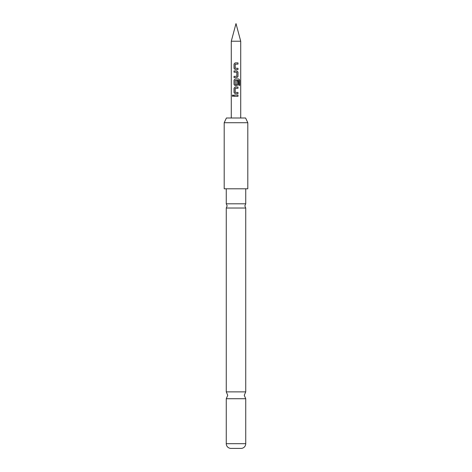 <?xml version="1.0" encoding="UTF-8"?>
<svg xmlns="http://www.w3.org/2000/svg" width="472" height="472" viewBox="0 0 472 472"><rect width="100%" height="100%" fill="white"/><g stroke="black" fill="none" stroke-linecap="round" stroke-linejoin="round"><path stroke-width="0.71" d="M232.301 95.716L232.82 94.949L233.428 95.716L232.82 96.483L232.301 95.716M232.855 96.483L232.389 95.716L232.861 94.949M245.735 188.8L245.735 203.804L226.265 203.804L226.265 188.8M245.735 208.016L245.735 391.872L226.265 391.872L226.265 208.016L245.735 208.016L244.85 205.91L245.735 203.804M235.168 69.531L234.082 68.375L234.082 64.039L235.168 62.882M237.947 68.292L237.947 69.531M234.082 77.585L234.082 76.346M234.082 72.175L234.082 70.936M235.168 85.638L234.082 84.482L234.082 80.146L235.168 78.989M237.947 80.93L237.947 84.482L236.879 85.638M235.168 93.692L234.082 92.536L234.082 88.199L235.168 87.043M237.947 92.453L237.947 93.692M234.082 96.335L234.082 95.096M231.28 118L231.28 41.217L240.72 41.217L240.72 118M236 62.882L237.994 62.882L237.994 64.121L235.221 64.204L235.221 68.21L237.994 68.292L237.994 69.531L235.144 69.531L234.035 68.375L234.035 64.039L235.144 62.882L236 62.882M236 70.936L236.903 70.936L237.994 72.092L237.994 76.429L236.903 77.585L234.035 77.585L234.035 76.346L236.82 76.263L236.82 72.257L234.035 72.175L234.035 70.936L236 70.936M236 78.989L238.897 78.989L239.729 80.146L239.729 85.349L238.826 85.349L238.755 80.364L235.221 80.446L235.304 84.535L236.82 84.453L236.82 80.93L237.994 80.93L237.994 84.482L236.903 85.638L235.144 85.638L234.035 84.482L234.035 80.146L235.144 78.989L236 78.989M236 87.043L237.994 87.043L237.994 88.282L235.221 88.364L235.221 92.37L237.994 92.453L237.994 93.692L235.144 93.692L234.035 92.536L234.035 88.199L235.144 87.043L236 87.043M236 95.096L237.994 95.096L237.994 96.335L234.035 96.335L234.035 95.096L236 95.096M226.401 118L245.599 118L247.8 122.72L224.2 122.72L226.401 118M224.2 122.72L224.2 188.8L247.8 188.8L247.8 122.72M226.265 443.692L245.735 443.692A4.72 4.72 0 0 1 241.31 448.4L230.69 448.4A4.72 4.72 0 0 1 226.265 443.692L226.265 398.728L245.735 398.728L244.26 395.3L245.735 391.872M245.735 443.692L245.735 398.728M237.947 95.096L237.947 96.335M237.947 87.043L237.947 88.282M238.82 78.989L239.729 80.146M239.634 80.146L239.634 85.349M236.879 70.936L237.947 72.092L237.994 76.429M237.947 76.429L236.879 77.585M237.947 62.882L237.947 64.121M226.265 391.872L227.74 395.3L226.265 398.728M226.265 203.804L227.15 205.91L226.265 208.016M231.28 41.217L236 23.6L240.72 41.217"/></g></svg>
